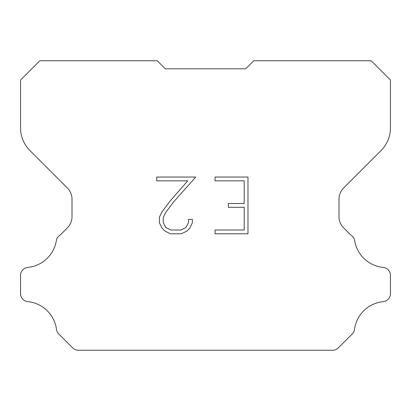 <?xml version="1.0" encoding="UTF-8"?>
<svg xmlns="http://www.w3.org/2000/svg" width="411" height="411" viewBox="0 0 411 411"><rect width="100%" height="100%" fill="white"/><g stroke="black" fill="none" stroke-linecap="round" stroke-linejoin="round"><path stroke-width="0.62" d="M244.206 230.001L244.206 207.303L228.321 207.303L228.321 203.522L244.206 203.522L244.206 180.825L215.061 180.825L215.061 177.043L247.987 177.043L247.987 233.782L215.061 233.782L215.061 230.001L244.206 230.001M192.363 219.397L192.363 222.798L189.666 228.336L186.856 231.09L181.318 233.782L170.421 233.782L164.914 231.049L162.109 228.28L159.376 222.741L159.376 217.126L162.109 211.696L170.123 201.02L187.745 180.825L156.75 180.825L156.75 177.043L195.759 177.043L173.668 201.858L165.803 212.343L163.254 217.522L163.254 222.5L165.725 227.494L170.75 230.001L181.02 230.001L186.008 227.483L188.521 222.5L188.521 219.397L192.363 219.397M245.706 68.796L253.746 60.756L371.148 60.756L390.45 80.058L390.45 127.847A32.166 32.166 0 0 1 381.028 150.59L343.694 187.925A16.08 16.08 0 0 0 338.988 199.294L338.988 216.592A16.08 16.08 0 0 0 343.694 227.966L350.794 235.061A8.04 8.04 0 0 1 354.513 239.685A32.166 32.166 0 0 0 383.206 267.427A8.04 8.04 0 0 1 390.45 275.432L390.45 293.618A8.04 8.04 0 0 1 383.206 301.623A32.166 32.166 0 0 0 354.513 329.37A8.04 8.04 0 0 1 352.227 333.989L338.279 347.937A8.04 8.04 0 0 1 333.496 350.244L77.504 350.244A8.04 8.04 0 0 1 72.721 347.937L58.773 333.989A8.04 8.04 0 0 1 56.487 329.37A32.166 32.166 0 0 0 27.794 301.623A8.04 8.04 0 0 1 20.55 293.618L20.55 275.432A8.04 8.04 0 0 1 27.794 267.427A32.166 32.166 0 0 0 56.487 239.685A8.04 8.04 0 0 1 60.206 235.061L67.306 227.966A16.08 16.08 0 0 0 72.012 216.592L72.012 199.294A16.08 16.08 0 0 0 67.306 187.925L29.972 150.59A32.166 32.166 0 0 1 20.55 127.847L20.55 80.058L39.852 60.756L157.254 60.756L165.294 68.796L245.706 68.796L165.294 68.796"/></g></svg>
